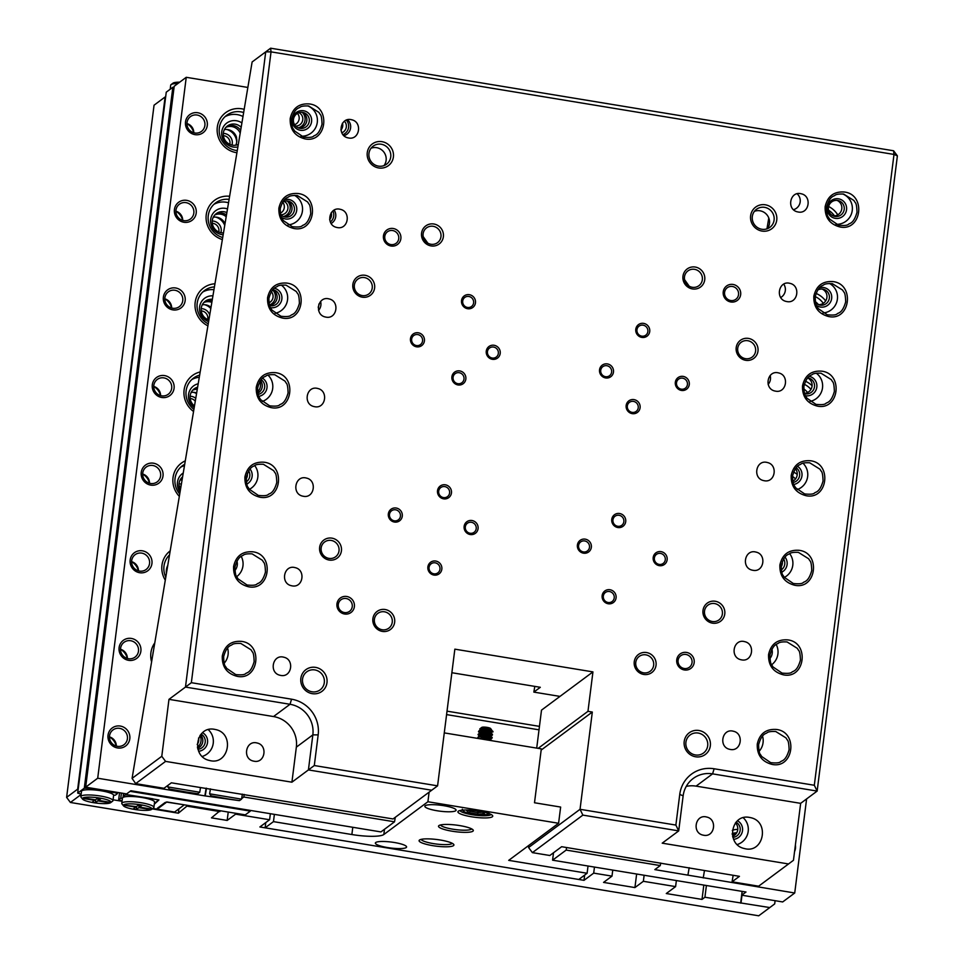 <?xml version="1.0" encoding="UTF-8"?>
<svg xmlns="http://www.w3.org/2000/svg" width="964" height="964" viewBox="0 0 964 964"><rect width="100%" height="100%" fill="white"/><g stroke="black" fill="none" stroke-linecap="round" stroke-linejoin="round"><path stroke-width="1.45" d="M81.084 794.529L70.408 802.47L758.716 915.8L769.778 907.57L704.925 897.243L706.407 885.506M704.925 897.243L702.009 899.412L703.816 885.085M702.009 899.412L666.281 893.532L675.607 886.603L643.362 881.301L644.133 875.252M187.799 805.41L178.376 813.194L178.918 808.832M178.376 813.194L152.252 808.892M539.454 726.374L447.019 711.155M612.767 870.082L611.995 876.131L603.56 882.409L634.927 887.579L643.362 881.301M611.995 876.131L593.704 873.119L584.003 880.337L259.882 826.967L269.595 819.749L235.614 814.158L235.722 813.291M220.033 810.712L211.478 817.858L227.167 820.436L235.614 814.158M219.925 811.58L187.691 806.266M122.042 801.277L113.065 799.795M594.463 867.07L593.704 873.119M154.047 105.209L66.612 797.373L77.674 789.142L165.109 96.978L154.047 105.209L165.109 96.978M769.778 907.57L774.695 903.907L775.104 900.689M741.027 902.846L741.991 895.243M740.641 903.123L742.123 891.387M676.366 880.566L675.607 886.603M77.674 789.142L78.12 789.745M446.585 714.601L539.009 729.832M270.354 813.712L269.595 819.749M584.654 875.095L584.003 880.337M636.638 874.023L634.927 887.579M228.227 812.062L227.167 820.436M66.612 797.373L70.408 802.47M99.774 798.072A14.388 2.735 -172.8 0 0 82.591 799.132A14.388 2.735 -172.8 0 0 96.328 803.084A14.388 2.735 -172.8 0 0 110.619 802.675A14.388 2.735 -172.8 0 0 99.774 798.072M94.749 800.373L83.386 798.505L84.085 797.987L95.448 799.855L97.991 797.975L101.124 798.493L98.593 800.373L109.956 802.241L109.257 802.771L97.894 800.891L95.352 802.771L92.219 802.265L94.834 799.759M81.133 794.191L77.698 793.095L166.254 92.17L172.845 87.266L174.086 87.266M110.619 802.675L112.583 801.205A16.195 3.073 -172.8 0 0 112.957 800.65L113.619 795.396A16.195 3.073 -172.8 0 0 113.619 795.216A16.195 3.073 -172.8 0 0 101.051 790.769A16.195 3.073 -172.8 0 0 81.494 791.336L80.831 796.589A16.195 3.073 -172.8 0 0 81.06 797.216L82.591 799.132M113.619 795.216L115.294 795.216L117.415 793.637L115.379 792.769L87.495 788.191L84.302 788.191L77.698 793.095M117.56 792.432L117.415 793.637M115.463 792.083L115.379 792.769M87.579 787.492L87.495 788.191M172.845 87.266L84.302 788.191M116.222 746.052A13.496 12.99 53.4 0 0 109.474 736.966M127.296 658.436A13.496 12.99 53.4 0 0 120.548 649.35M138.37 570.821A13.496 12.99 53.4 0 0 131.61 561.735M149.432 483.205A13.496 12.99 53.4 0 0 142.684 474.119M160.506 395.589A13.496 12.99 53.4 0 0 153.746 386.504M171.568 307.974A13.496 12.99 53.4 0 0 164.82 298.888M182.642 220.358A13.496 12.99 53.4 0 0 175.882 211.273M193.704 132.743A13.496 12.99 53.4 0 0 186.956 123.657M112.957 800.65A16.195 3.073 -172.8 0 0 100.389 796.023A16.195 3.073 -172.8 0 0 80.831 796.589M177.882 83.519A16.195 3.073 -172.8 0 0 171.086 84.603A16.195 3.073 -172.8 0 0 170.7 85.157L170.194 89.242M179.69 82.181A14.388 2.735 -172.8 0 0 173.05 83.133L171.086 84.603M98.87 798.12L98.593 800.373M109.342 802.144L109.257 802.771M98.256 798.023L97.894 800.891M95.749 799.638L95.352 802.771M241.651 798.59L243.796 796.999L394.529 821.81L380.937 831.92L130.887 790.745L126.609 793.914L85.663 787.178L97.701 778.225L204.862 795.878L238.964 800.59M566.591 847.525L566.169 850.079L660.268 865.576L654.833 869.612L794.722 893.001L782.684 901.943L741.726 895.195L746.003 892.025L552.577 860.177L553.517 852.754M85.663 787.178L174.207 86.254L186.245 77.301L247.844 87.447M660.268 865.576L660.689 863.021M766.946 228.866L768.778 217.997M243.796 796.999L244.229 794.444M395.288 817.303L394.529 821.81M687.934 875.059L689.176 867.708M704.467 870.576L703.238 877.927M795.059 469.167A22.485 21.654 -126.6 0 1 796.119 469.709M805.41 381.214A22.485 21.654 -126.6 0 1 812.098 385.733M815.99 293.393A22.485 21.654 -126.6 0 1 825.666 300.949M828.618 206.489A22.485 21.654 -126.6 0 1 837.776 214.864M795.372 845.054A11.243 10.833 -126.6 0 1 794.553 851.574M806.603 798.927L794.722 893.001M742.208 891.399L741.726 895.195M186.245 77.301L97.701 778.225M151.601 661.87A22.485 21.654 -126.6 0 1 154.77 642.928M165.29 580.159A22.485 21.654 -126.6 0 1 170.206 550.854M179.328 496.352A22.485 21.654 -126.6 0 1 185.281 460.852M193.559 411.483A22.485 21.654 -126.6 0 1 184.232 389.107A22.485 21.654 -126.6 0 1 200.175 371.947M207.911 325.844A22.485 21.654 -126.6 0 1 195.294 301.491A22.485 21.654 -126.6 0 1 214.948 283.79M222.359 239.566A22.485 21.654 -126.6 0 1 206.368 213.875A22.485 21.654 -126.6 0 1 229.613 196.27M236.915 152.722A22.485 21.654 -126.6 0 1 217.43 126.26A22.485 21.654 -126.6 0 1 244.181 109.33M129.803 738.798A11.243 10.833 -126.6 0 1 112.27 745.594A11.243 10.833 -126.6 0 1 114.668 726.627A11.243 10.833 -126.6 0 1 129.803 738.798M140.877 651.182A11.243 10.833 -126.6 0 1 123.344 657.978A11.243 10.833 -126.6 0 1 125.73 639.011A11.243 10.833 -126.6 0 1 140.877 651.182M151.938 563.566A11.243 10.833 -126.6 0 1 134.406 570.363A11.243 10.833 -126.6 0 1 136.804 551.396A11.243 10.833 -126.6 0 1 151.938 563.566M163.012 475.951A11.243 10.833 -126.6 0 1 145.48 482.747A11.243 10.833 -126.6 0 1 147.878 463.78A11.243 10.833 -126.6 0 1 163.012 475.951M174.074 388.335A11.243 10.833 -126.6 0 1 156.542 395.132A11.243 10.833 -126.6 0 1 158.94 376.165A11.243 10.833 -126.6 0 1 174.074 388.335M185.148 300.72A11.243 10.833 -126.6 0 1 167.615 307.516A11.243 10.833 -126.6 0 1 170.013 288.549A11.243 10.833 -126.6 0 1 185.148 300.72M196.21 213.104A11.243 10.833 -126.6 0 1 178.677 219.9A11.243 10.833 -126.6 0 1 181.075 200.934A11.243 10.833 -126.6 0 1 196.21 213.104M207.284 125.489A11.243 10.833 -126.6 0 1 189.751 132.285A11.243 10.833 -126.6 0 1 192.149 113.318A11.243 10.833 -126.6 0 1 207.284 125.489M189.185 793.288L189.281 792.529L189.185 793.288M566.169 850.079L552.577 860.177M206.151 788.178L204.862 795.878M204.886 125.489A9.218 8.881 53.4 0 0 190.45 116.62A9.218 8.881 53.4 0 0 188.836 129.321A9.218 8.881 53.4 0 0 204.886 125.489M186.956 123.561A9.218 8.881 -126.6 0 1 193.8 132.767M193.824 213.104A9.218 8.881 53.4 0 0 179.388 204.235A9.218 8.881 53.4 0 0 177.762 216.936A9.218 8.881 53.4 0 0 193.824 213.104M175.882 211.188A9.218 8.881 -126.6 0 1 182.726 220.382M182.75 300.72A9.218 8.881 53.4 0 0 168.314 291.851A9.218 8.881 53.4 0 0 166.688 304.552A9.218 8.881 53.4 0 0 182.75 300.72M164.82 298.804A9.218 8.881 -126.6 0 1 171.664 307.998M171.676 388.335A9.218 8.881 53.4 0 0 157.252 379.467A9.218 8.881 53.4 0 0 155.626 392.167A9.218 8.881 53.4 0 0 171.676 388.335M153.746 386.419A9.218 8.881 -126.6 0 1 160.59 395.614M160.614 475.951A9.218 8.881 53.4 0 0 146.179 467.082A9.218 8.881 53.4 0 0 144.552 479.783A9.218 8.881 53.4 0 0 160.614 475.951M142.684 474.035A9.218 8.881 -126.6 0 1 149.516 483.229M149.541 563.566A9.218 8.881 53.4 0 0 135.117 554.698A9.218 8.881 53.4 0 0 133.49 567.398A9.218 8.881 53.4 0 0 149.541 563.566M131.61 561.651A9.218 8.881 -126.6 0 1 138.455 570.845M138.479 651.182A9.218 8.881 53.4 0 0 124.043 642.313A9.218 8.881 53.4 0 0 122.416 655.014A9.218 8.881 53.4 0 0 138.479 651.182M120.548 649.266A9.218 8.881 -126.6 0 1 127.381 658.46M127.405 738.798A9.218 8.881 53.4 0 0 112.981 729.929A9.218 8.881 53.4 0 0 111.354 742.629A9.218 8.881 53.4 0 0 127.405 738.798M109.474 736.882A9.218 8.881 -126.6 0 1 116.319 746.076M834.487 215.9A19.786 19.063 53.4 0 0 828.546 210.212M818.46 304.612A19.786 19.063 53.4 0 0 815.303 301.624M823.292 303.335A19.786 19.063 53.4 0 0 815.219 296.599M807.615 392.505A19.786 19.063 53.4 0 0 803.759 388.89M810.977 389.372A19.786 19.063 53.4 0 0 804.265 384.274M795.517 478.951A19.786 19.063 53.4 0 0 792.516 476.373M797.24 474.421A19.786 19.063 53.4 0 0 793.541 472.059M782.166 564.518A19.786 19.063 53.4 0 0 781.491 564.024M736.677 832.86A10.797 10.399 53.4 0 0 732.182 833.667M732.254 834.475A10.797 10.399 -126.6 0 1 735.556 834.342M732.303 830.378A13.496 12.99 -126.6 0 1 737.773 829.45M241.169 127.296A10.797 10.399 53.4 0 0 224.817 139.876A10.797 10.399 53.4 0 0 238.301 144.443M226.456 126.754A10.797 10.399 -126.6 0 1 240.651 130.441M237.879 146.95A13.496 12.99 -126.6 0 1 221.828 131.225A13.496 12.99 -126.6 0 1 241.904 122.934M242.976 116.499A19.786 19.063 53.4 0 0 224.937 116.765M243.651 112.523A19.786 19.063 53.4 0 0 226.697 115.27A19.786 19.063 53.4 0 0 220.021 136.189A19.786 19.063 53.4 0 0 237.265 150.589M226.877 212.622A10.797 10.399 53.4 0 0 212.887 225.697A10.797 10.399 53.4 0 0 223.479 232.914M215.394 214.37A10.797 10.399 -126.6 0 1 226.492 214.9M223.166 234.794A13.496 12.99 -126.6 0 1 210.755 218.84A13.496 12.99 -126.6 0 1 227.504 208.899M228.528 202.777A19.786 19.063 53.4 0 0 213.875 204.38M229.095 199.379A19.786 19.063 53.4 0 0 215.635 202.886A19.786 19.063 53.4 0 0 208.513 222.057A19.786 19.063 53.4 0 0 222.708 237.53M212.357 299.286A10.797 10.399 53.4 0 0 208.875 320.048M204.32 301.985A10.797 10.399 -126.6 0 1 212.068 300.985M208.61 321.639A13.496 12.99 -126.6 0 1 212.936 295.828M213.96 289.706A19.786 19.063 53.4 0 0 202.802 291.996M214.43 286.898A19.786 19.063 53.4 0 0 204.561 290.501A19.786 19.063 53.4 0 0 208.248 323.808M197.632 387.179A10.797 10.399 53.4 0 0 194.487 405.94M193.246 389.601A10.797 10.399 -126.6 0 1 197.439 388.299M194.222 407.495A13.496 12.99 -126.6 0 1 198.198 383.768M199.283 377.286A19.786 19.063 53.4 0 0 191.74 379.611M199.644 375.129A19.786 19.063 53.4 0 0 193.487 378.117A19.786 19.063 53.4 0 0 193.909 409.363M182.606 476.831A10.797 10.399 53.4 0 0 180.388 490.074M180.051 492.038A13.496 12.99 -126.6 0 1 183.244 473.011M184.486 465.6A19.786 19.063 53.4 0 0 180.666 467.227M184.702 464.287A19.786 19.063 53.4 0 0 182.425 465.733A19.786 19.063 53.4 0 0 179.726 493.99M166.435 573.375A13.496 12.99 -126.6 0 1 167.748 565.47M169.519 554.915A19.786 19.063 53.4 0 0 165.796 577.159M153.348 651.423A19.786 19.063 53.4 0 0 152.842 654.436M205.248 795.589L206.489 788.227M342.341 123.404A7.194 7.061 -76.2 0 1 340.894 129.791M250.423 810.423L250.339 811.122L130.104 791.324L125.838 794.493L152.866 798.77M125.838 794.493L125.923 793.806M235.782 145.178A10.797 10.399 53.4 0 0 236.385 137.623L236.578 137.478A10.797 10.399 53.4 0 0 224.359 129.598M225.022 223.72A10.797 10.399 53.4 0 0 213.285 217.213M211.008 307.335A10.797 10.399 53.4 0 0 202.211 304.829M196.656 392.999A10.797 10.399 53.4 0 0 191.149 392.444M182.088 479.915A10.797 10.399 53.4 0 0 180.075 480.06M152.842 798.939L158.94 799.951L154.312 804.181M152.842 808.459L157.168 809.17L158.253 807.579M158.144 808.459L157.277 808.314L165.037 802.542L166.88 801.964L245.29 814.869L250.339 811.122L249.965 810.35M182.497 477.457A10.797 10.399 53.4 0 0 181.581 477.831M197.271 389.275A10.797 10.399 53.4 0 0 192.655 390.215M211.839 302.359A10.797 10.399 53.4 0 0 203.717 302.6M226.191 216.719A10.797 10.399 53.4 0 0 214.791 214.984M240.193 133.14A10.797 10.399 53.4 0 0 225.865 127.369M121.428 793.071L120.765 798.264L122.416 798.264A16.195 3.073 7.2 0 1 122.44 798.084A16.195 3.073 7.2 0 1 124.211 796.951L123.139 796.505L123.525 793.408M124.211 796.951A16.195 3.073 7.2 0 1 141.997 797.505A16.195 3.073 7.2 0 1 154.565 802.132L153.903 807.398A16.195 3.073 7.2 0 1 153.529 807.94L151.565 809.411A14.388 2.735 7.2 0 1 137.274 809.832A14.388 2.735 7.2 0 1 123.549 805.868A14.388 2.735 7.2 0 1 140.732 804.807A14.388 2.735 7.2 0 1 151.565 809.411M120.765 798.264L118.656 799.831L122.079 800.927M154.421 803.313L158.361 800.385L156.325 799.518L128.453 794.926L125.248 794.926L123.139 796.505M118.656 799.831L119.548 792.757M125.248 794.926L125.404 793.721M229.842 144.371A7.049 6.784 53.4 0 0 223.359 135.635M236.71 142.082A13.496 12.99 53.4 0 0 226.745 129.465M231.987 145.07A8.989 8.664 53.4 0 0 223.299 133.394M218.78 231.987A7.049 6.784 53.4 0 0 212.285 223.25M224.733 225.419A13.496 12.99 53.4 0 0 215.671 217.081M220.913 232.686A8.989 8.664 53.4 0 0 212.237 221.009M207.706 319.602A7.049 6.784 53.4 0 0 201.223 310.878M210.815 308.504A13.496 12.99 53.4 0 0 204.609 304.696M209.73 314.939A8.989 8.664 53.4 0 0 201.163 308.625M195.27 401.241A7.049 6.784 53.4 0 0 190.149 398.493M196.548 393.601A13.496 12.99 53.4 0 0 193.535 392.312M195.764 398.325A8.989 8.664 53.4 0 0 190.101 396.24M180.979 486.507A7.049 6.784 53.4 0 0 179.075 486.109M181.377 484.193A8.989 8.664 53.4 0 0 179.027 483.856M123.549 805.868L122.006 803.964A16.195 3.073 7.2 0 1 121.777 803.337A16.195 3.073 7.2 0 1 141.334 802.771A16.195 3.073 7.2 0 1 153.903 807.398M150.215 809.507L150.914 808.989L139.539 807.121L142.07 805.229L138.936 804.711L136.406 806.603L124.332 805.241L135.707 807.121L133.165 809.001L136.31 809.519L138.84 807.639L150.215 809.507L150.288 808.88M139.828 804.868L139.539 807.121M135.779 806.494L135.707 807.121M136.707 806.374L136.31 809.519M139.202 804.759L138.84 807.639M174.592 812.049L184.305 804.832L166.688 802.108L157.168 809.17L174.592 812.049M340.931 130.032A7.049 6.917 103.8 0 0 342.473 123.199M341.798 132.791A7.049 6.917 103.8 0 0 344.401 121.211M342.979 134.647A8.989 8.833 103.8 0 0 346.329 120.139M329.628 219.684A7.049 6.917 103.8 0 0 331.206 212.719M330.339 222.057A8.989 8.833 103.8 0 0 332.893 210.935M318.192 307.215A8.989 8.833 103.8 0 0 318.927 303.997M241.554 799.156L239.482 800.626L227.962 798.903L211.104 795.866L209.622 793.806L241.554 799.156L242.398 794.143M733.158 875.3L732.062 881.819L758.632 886.193L788.54 863.961L662.208 843.163L678.704 830.896L582.871 815.11L532.393 852.634L528.585 847.537L580.039 809.302L592.318 712.047L587.968 711.324L592.944 671.896L454.851 649.158L437.584 785.841L314.3 765.537L318.168 734.881A31.487 30.318 -126.6 0 0 291.55 699.189L191.354 682.693L271.041 51.863L270.631 48.2L893.592 150.77L894.002 154.433L271.041 51.863L265.715 51.863L252.122 61.973L132.08 778.37L161.783 756.294L168.977 699.346L185.474 687.079L265.715 51.863L270.631 48.2L252.122 61.973M582.871 815.11L580.039 809.302L675.872 825.076L679.753 794.408A31.487 30.318 -126.6 0 1 714.119 768.766L814.315 785.262L894.002 154.433L897.388 155.867L817.147 791.083L712.589 773.863A26.98 25.992 53.4 0 0 693.176 778.502A26.98 25.992 53.4 0 0 683.139 795.854L678.704 830.896L675.872 825.076M585.256 539.153A7.194 6.929 -126.6 0 1 589.968 550.661A7.194 6.929 -126.6 0 1 577.894 548.673A7.194 6.929 -126.6 0 1 585.256 539.153M471.986 520.512A7.194 6.929 -126.6 0 1 476.698 532.02A7.194 6.929 -126.6 0 1 464.624 530.031A7.194 6.929 -126.6 0 1 471.986 520.512M619.623 513.511A7.194 6.929 -126.6 0 1 624.335 525.019A7.194 6.929 -126.6 0 1 612.261 523.03A7.194 6.929 -126.6 0 1 619.623 513.511M445.368 484.82A7.194 6.929 -126.6 0 1 450.08 496.327A7.194 6.929 -126.6 0 1 438.005 494.339A7.194 6.929 -126.6 0 1 445.368 484.82M634.011 399.614A7.194 6.929 -126.6 0 1 638.722 411.122A7.194 6.929 -126.6 0 1 626.648 409.134A7.194 6.929 -126.6 0 1 634.011 399.614M459.756 370.923A7.194 6.929 -126.6 0 1 464.467 382.431A7.194 6.929 -126.6 0 1 452.393 380.443A7.194 6.929 -126.6 0 1 459.756 370.923M607.392 363.922A7.194 6.929 -126.6 0 1 612.104 375.43A7.194 6.929 -126.6 0 1 600.03 373.442A7.194 6.929 -126.6 0 1 607.392 363.922M494.122 345.281A7.194 6.929 -126.6 0 1 498.834 356.788A7.194 6.929 -126.6 0 1 486.76 354.8A7.194 6.929 -126.6 0 1 494.122 345.281M609.995 589.739A7.194 6.929 -126.6 0 1 614.707 601.247A7.194 6.929 -126.6 0 1 602.633 599.259A7.194 6.929 -126.6 0 1 609.995 589.739M435.74 561.048A7.194 6.929 -126.6 0 1 440.452 572.556A7.194 6.929 -126.6 0 1 428.377 570.567A7.194 6.929 -126.6 0 1 435.74 561.048M661.051 551.637A7.194 6.929 -126.6 0 1 665.763 563.145A7.194 6.929 -126.6 0 1 653.688 561.156A7.194 6.929 -126.6 0 1 661.051 551.637M396.192 508.028A7.194 6.929 -126.6 0 1 400.904 519.536A7.194 6.929 -126.6 0 1 388.829 517.548A7.194 6.929 -126.6 0 1 396.192 508.028M683.199 376.406A7.194 6.929 -126.6 0 1 687.898 387.914A7.194 6.929 -126.6 0 1 675.824 385.925A7.194 6.929 -126.6 0 1 683.199 376.406M418.328 332.797A7.194 6.929 -126.6 0 1 423.039 344.305A7.194 6.929 -126.6 0 1 410.965 342.316A7.194 6.929 -126.6 0 1 418.328 332.797M643.639 323.386A7.194 6.929 -126.6 0 1 648.35 334.894A7.194 6.929 -126.6 0 1 636.276 332.905A7.194 6.929 -126.6 0 1 643.639 323.386M469.384 294.695A7.194 6.929 -126.6 0 1 474.095 306.203A7.194 6.929 -126.6 0 1 462.021 304.214A7.194 6.929 -126.6 0 1 469.384 294.695M686.573 652.435A8.989 8.664 -126.6 0 1 692.453 666.823A8.989 8.664 -126.6 0 1 677.367 664.329A8.989 8.664 -126.6 0 1 686.573 652.435M346.775 596.487A8.989 8.664 -126.6 0 1 352.655 610.875A8.989 8.664 -126.6 0 1 337.569 608.38A8.989 8.664 -126.6 0 1 346.775 596.487M733.05 284.452A8.989 8.664 -126.6 0 1 738.942 298.828A8.989 8.664 -126.6 0 1 723.844 296.346A8.989 8.664 -126.6 0 1 733.05 284.452M393.264 228.504A8.989 8.664 -126.6 0 1 399.144 242.88A8.989 8.664 -126.6 0 1 384.058 240.398A8.989 8.664 -126.6 0 1 393.264 228.504M698.936 730.495A13.496 12.99 -126.6 0 1 707.769 752.065A13.496 12.99 -126.6 0 1 685.127 748.341A13.496 12.99 -126.6 0 1 698.936 730.495M315.577 667.377A13.496 12.99 -126.6 0 1 324.41 688.947A13.496 12.99 -126.6 0 1 301.768 685.223A13.496 12.99 -126.6 0 1 315.577 667.377M765.356 204.802A13.496 12.99 -126.6 0 1 774.176 226.371A13.496 12.99 -126.6 0 1 751.546 222.648A13.496 12.99 -126.6 0 1 765.356 204.802M381.997 141.672A13.496 12.99 -126.6 0 1 390.818 163.253A13.496 12.99 -126.6 0 1 368.188 159.53A13.496 12.99 -126.6 0 1 381.997 141.672M646.531 652.544A11.243 10.833 -126.6 0 1 653.881 670.534A11.243 10.833 -126.6 0 1 635.023 667.425A11.243 10.833 -126.6 0 1 646.531 652.544M385.142 609.513A11.243 10.833 -126.6 0 1 392.505 627.492A11.243 10.833 -126.6 0 1 373.646 624.383A11.243 10.833 -126.6 0 1 385.142 609.513M715.264 601.259A11.243 10.833 -126.6 0 1 722.626 619.237A11.243 10.833 -126.6 0 1 703.756 616.129A11.243 10.833 -126.6 0 1 715.264 601.259M331.905 538.141A11.243 10.833 -126.6 0 1 339.268 556.12A11.243 10.833 -126.6 0 1 320.397 553.011A11.243 10.833 -126.6 0 1 331.905 538.141M748.474 338.412A11.243 10.833 -126.6 0 1 755.824 356.391A11.243 10.833 -126.6 0 1 736.966 353.282A11.243 10.833 -126.6 0 1 748.474 338.412M365.115 275.294A11.243 10.833 -126.6 0 1 372.466 293.273A11.243 10.833 -126.6 0 1 353.607 290.164A11.243 10.833 -126.6 0 1 365.115 275.294M695.237 267.04A11.243 10.833 -126.6 0 1 702.587 285.019A11.243 10.833 -126.6 0 1 683.729 281.91A11.243 10.833 -126.6 0 1 695.237 267.04M433.848 223.997A11.243 10.833 -126.6 0 1 441.211 241.988A11.243 10.833 -126.6 0 1 422.34 238.879A11.243 10.833 -126.6 0 1 433.848 223.997M730.338 749.45L729.664 749.317C718.252 746.967 722.108 728.013 733.339 731.23C744.341 733.447 741.328 751.739 730.338 749.45M280.765 675.427L280.09 675.282C268.679 672.944 272.523 653.978 283.765 657.207C294.755 659.424 291.755 677.704 280.765 675.427M741.653 659.882L740.979 659.738C729.567 657.388 733.423 638.433 744.654 641.65C755.656 643.88 752.643 662.16 741.653 659.882M292.08 585.859L291.405 585.714C279.994 583.365 283.85 564.41 295.08 567.627C306.07 569.857 303.07 588.136 292.08 585.859M752.98 570.302L752.294 570.17C740.882 567.82 744.738 548.865 755.969 552.083C766.97 554.3 763.958 572.592 752.98 570.302M303.395 496.279L302.72 496.147C291.309 493.797 295.165 474.842 306.395 478.06C317.385 480.277 314.385 498.569 303.395 496.279M764.295 480.735L763.609 480.59C752.197 478.24 756.053 459.286 767.284 462.503C778.285 464.732 775.273 483.012 764.295 480.735M314.71 406.712L314.035 406.567C302.624 404.217 306.48 385.263 317.71 388.48C328.712 390.709 325.699 408.989 314.71 406.712M775.61 391.155L774.923 391.023C763.512 388.673 767.368 369.718 778.599 372.935C789.6 375.153 786.588 393.445 775.61 391.155M326.025 317.132L325.35 316.999C313.939 314.65 317.795 295.695 329.025 298.912C340.027 301.13 337.014 319.421 326.025 317.132M786.925 301.587L786.238 301.443C774.827 299.105 778.683 280.138 789.926 283.356C800.915 285.585 797.903 303.865 786.925 301.587M337.34 227.564L336.665 227.42C325.254 225.07 329.11 206.115 340.34 209.333C351.342 211.562 348.329 229.842 337.34 227.564M798.24 212.008L797.565 211.875C786.142 209.525 789.998 190.571 801.241 193.788C812.23 196.005 809.218 214.297 798.24 212.008M348.655 137.985L347.98 137.852C336.569 135.502 340.425 116.548 351.655 119.765C362.657 121.982 359.644 140.274 348.655 137.985M776.454 729.459C798.505 731.941 793.818 769.127 772.031 764.392C761.813 761.693 756.885 754.933 757.258 744.124C759.608 733.652 766.006 728.76 776.454 729.459M241.482 641.373C263.546 643.856 258.858 681.042 237.072 676.306C226.853 673.607 221.925 666.847 222.286 656.05C224.648 645.567 231.047 640.674 241.482 641.373M787.769 639.891C809.82 642.373 805.133 679.548 783.346 674.824C773.128 672.113 768.2 665.365 768.573 654.556C770.923 644.072 777.321 639.192 787.769 639.891M252.797 551.806C274.861 554.288 270.173 591.474 248.387 586.739C238.168 584.027 233.24 577.279 233.601 566.471C235.963 555.999 242.362 551.107 252.797 551.806M799.084 550.311C821.147 552.794 816.448 589.98 794.673 585.244C784.443 582.545 779.514 575.785 779.888 564.988C782.25 554.505 788.648 549.613 799.084 550.311M264.124 462.226C286.175 464.72 281.488 501.895 259.702 497.159C249.483 494.46 244.555 487.7 244.916 476.903C247.278 466.419 253.677 461.527 264.124 462.226M810.399 460.744C832.462 463.226 827.763 500.412 805.988 495.677C795.758 492.966 790.829 486.218 791.203 475.409C793.565 464.937 799.963 460.045 810.399 460.744M275.439 372.658C297.49 375.141 292.803 412.327 271.017 407.591C260.798 404.88 255.87 398.132 256.243 387.323C258.593 376.852 264.992 371.959 275.439 372.658M821.714 371.164C843.777 373.646 839.078 410.833 817.303 406.097C807.073 403.398 802.156 396.638 802.518 385.841C804.88 375.358 811.278 370.465 821.714 371.164M286.754 283.079C308.805 285.573 304.118 322.747 282.332 318.024C272.113 315.312 267.185 308.552 267.558 297.755C269.908 287.272 276.307 282.392 286.754 283.079M833.029 281.596C855.092 284.079 850.393 321.265 828.618 316.529C818.4 313.818 813.471 307.07 813.833 296.261C816.195 285.79 822.593 280.898 833.029 281.596M298.069 193.511C320.12 195.993 315.433 233.18 293.659 228.444C283.428 225.745 278.5 218.985 278.873 208.176C281.223 197.704 287.634 192.812 298.069 193.511M844.344 192.017C866.407 194.499 861.708 231.685 839.933 226.95C829.715 224.251 824.786 217.49 825.148 206.694C827.51 196.21 833.908 191.318 844.344 192.017M309.384 103.943C331.447 106.426 326.748 143.6 304.973 138.876C294.743 136.165 289.815 129.405 290.188 118.608C292.55 108.125 298.948 103.244 309.384 103.943M532.393 852.634L549.817 855.502L561.651 846.705L739.436 876.336L732.062 881.819M314.3 765.537L291.911 782.19L165.579 761.391L135.671 783.624L163.988 788.287L171.375 782.804L393.059 818.954L431.703 790.227L308.42 769.923L312.842 734.881A26.98 25.992 53.4 0 0 290.031 704.286L185.474 687.079L191.354 682.693M534.803 686.38L533.839 692.104L559.976 696.406L592.944 671.896M768.139 384.383A9.218 9.05 103.8 0 0 770.14 375.478M318.566 310.36A9.218 9.05 103.8 0 0 320.566 301.455M780.72 297.527A9.218 9.05 103.8 0 0 783.732 284.139M331.146 223.503A9.218 9.05 103.8 0 0 334.147 210.116M793.517 209.694A9.218 9.05 103.8 0 0 797.095 193.776M343.943 135.671A9.218 9.05 103.8 0 0 347.522 119.753M737.207 844.548A15.737 15.448 103.8 0 0 743.22 817.737M749.51 817.424L750.667 817.665C770.152 821.665 763.572 854.032 744.389 848.537C725.615 844.741 730.748 813.52 749.51 817.424M703.672 835.246L702.997 835.113C691.586 832.763 695.442 813.809 706.672 817.026C717.662 819.243 714.661 837.535 703.672 835.246M135.671 783.624L132.08 778.37M788.54 863.961L793.456 860.298L800.65 803.349L817.147 791.083L814.315 785.262M308.697 106.004C304.263 105.763 301.37 106.16 300.021 107.197C299.214 108.317 294.839 107.353 291.538 119.187C291.706 125.007 292.321 128.272 293.381 128.995L294.659 131.02L303.612 137.117C309.058 137.707 312.372 137.406 313.553 136.189C314.36 135.068 318.735 136.032 322.036 124.199C321.868 118.379 321.253 115.114 320.193 114.391L318.915 112.366L308.697 106.004M301.033 136.201A15.737 15.448 103.8 0 0 307.733 105.871M302.045 112.294A8.098 7.941 -76.2 0 1 298.238 127.826M302.696 112.378A8.098 7.941 103.8 0 0 293.574 118.765A8.098 7.941 103.8 0 0 299.418 128.224A8.098 7.941 103.8 0 0 309.07 122.259A8.098 7.941 103.8 0 0 302.696 112.378M303.564 110.74A9.893 9.712 -76.2 0 1 309.42 126.742A9.893 9.712 -76.2 0 1 292.815 124.019A9.893 9.712 -76.2 0 1 303.564 110.74M843.657 194.077C839.222 193.848 836.33 194.246 834.981 195.282C834.173 196.403 829.799 195.439 826.497 207.26C826.666 213.08 827.281 216.358 828.353 217.081L829.618 219.093L838.572 225.202C844.018 225.793 847.332 225.48 848.525 224.275C849.32 223.154 853.694 224.118 856.996 212.285C856.827 206.465 856.213 203.199 855.152 202.476L853.875 200.452L843.657 194.077M836.005 224.287A15.737 15.448 103.8 0 0 842.705 193.957M837.017 200.379A8.098 7.941 -76.2 0 1 833.197 215.912M837.656 200.464A8.098 7.941 103.8 0 0 828.534 206.85A8.098 7.941 103.8 0 0 834.39 216.298A8.098 7.941 103.8 0 0 844.03 210.333A8.098 7.941 103.8 0 0 837.656 200.464M838.535 198.825A9.893 9.712 -76.2 0 1 844.38 214.827A9.893 9.712 -76.2 0 1 827.775 212.092A9.893 9.712 -76.2 0 1 838.535 198.825M297.382 195.572C292.948 195.343 290.056 195.74 288.694 196.777C287.899 197.897 283.524 196.933 280.223 208.754C280.391 214.574 281.006 217.852 282.066 218.563L283.344 220.587L292.297 226.697C297.743 227.287 301.057 226.974 302.238 225.769C303.045 224.636 307.42 225.6 310.721 213.779C310.553 207.959 309.938 204.681 308.878 203.97L307.6 201.946L297.382 195.572M288.031 224.889A15.737 15.448 103.8 0 0 294.562 195.379M287.188 200.994A8.098 7.941 -76.2 0 1 283.368 216.526M280.536 214.466A8.098 7.941 103.8 0 0 294.213 210.959A8.098 7.941 103.8 0 0 282.681 201.994M284.585 199.668A9.893 9.712 -76.2 0 1 296.056 212.887A9.893 9.712 -76.2 0 1 281.476 217.334M832.342 283.657C827.907 283.416 825.015 283.814 823.666 284.85C822.858 285.971 818.484 285.007 815.183 296.84C815.351 302.66 815.966 305.925 817.026 306.648L818.303 308.673L827.257 314.77C832.703 315.361 836.017 315.059 837.198 313.842C838.005 312.722 842.379 313.686 845.681 301.865C845.512 296.044 844.898 292.767 843.837 292.044L842.56 290.031L832.342 283.657M823.003 312.975A15.737 15.448 103.8 0 0 829.522 283.464M822.147 289.079A8.098 7.941 -76.2 0 1 818.34 304.612M815.496 302.551A8.098 7.941 103.8 0 0 829.173 299.045A8.098 7.941 103.8 0 0 817.641 290.08M819.557 287.754A9.893 9.712 -76.2 0 1 831.016 300.973A9.893 9.712 -76.2 0 1 816.436 305.419M286.067 285.151C281.633 284.91 278.741 285.308 277.379 286.344C276.584 287.465 272.21 286.501 268.908 298.334C269.077 304.154 269.691 307.42 270.751 308.143L272.029 310.155L280.982 316.264C286.428 316.855 289.742 316.541 290.923 315.336C291.731 314.216 296.105 315.18 299.406 303.347C299.238 297.527 298.623 294.261 297.563 293.538L296.285 291.514L286.067 285.151M275.089 313.324A15.737 15.448 103.8 0 0 281.331 285.127M272.679 289.863A8.098 7.941 -76.2 0 1 269.546 305.239M269.667 305.612A8.098 7.941 103.8 0 0 269.703 305.624A8.098 7.941 103.8 0 0 279.343 299.659A8.098 7.941 103.8 0 0 272.788 289.754M274.366 288.248A9.893 9.712 -76.2 0 1 281.741 299.792A9.893 9.712 -76.2 0 1 270.498 307.649M821.027 373.225C816.592 372.996 813.7 373.393 812.351 374.43C811.543 375.55 807.169 374.586 803.868 386.407C804.036 392.228 804.651 395.505 805.711 396.228L806.989 398.24L815.942 404.35C821.388 404.94 824.702 404.627 825.883 403.422C826.69 402.301 831.064 403.265 834.366 391.432C834.197 385.612 833.583 382.347 832.522 381.624L831.245 379.599L821.027 373.225M810.049 401.41A15.737 15.448 103.8 0 0 816.291 373.213M807.651 377.948A8.098 7.941 -76.2 0 1 804.506 393.324M804.627 393.698A8.098 7.941 103.8 0 0 814.315 387.745A8.098 7.941 103.8 0 0 807.748 377.828M809.338 376.334A9.893 9.712 -76.2 0 1 816.701 387.865A9.893 9.712 -76.2 0 1 805.458 395.734M274.752 374.719C270.318 374.478 267.426 374.888 266.064 375.912C265.269 377.044 260.895 376.068 257.593 387.902C257.762 393.722 258.376 396.987 259.437 397.71L260.714 399.735L269.667 405.832C275.114 406.434 278.427 406.121 279.608 404.904C280.416 403.783 284.778 404.747 288.091 392.926C287.923 387.106 287.308 383.829 286.236 383.106L284.97 381.093L274.752 374.719M262.196 401.494A15.737 15.448 103.8 0 0 268.04 375.153M260.425 380.599A8.098 7.941 -76.2 0 1 257.798 393.119M258.111 394.421A8.098 7.941 103.8 0 0 261.16 379.683M262.582 378.225A9.893 9.712 -76.2 0 1 258.798 396.361M809.712 462.804C805.277 462.563 802.385 462.961 801.036 463.997C800.228 465.118 795.854 464.154 792.553 475.987C792.721 481.807 793.336 485.073 794.396 485.796L795.674 487.82L804.627 493.917C810.073 494.508 813.387 494.207 814.568 492.99C815.375 491.869 819.749 492.833 823.051 481C822.882 475.192 822.268 471.914 821.208 471.191L819.93 469.179L809.712 462.804M797.168 489.579A15.737 15.448 103.8 0 0 803 463.238M795.384 468.685A8.098 7.941 -76.2 0 1 792.757 481.205M793.071 482.506A8.098 7.941 103.8 0 0 796.119 467.757M797.541 466.311A9.893 9.712 -76.2 0 1 793.758 484.446M263.437 464.299C259.003 464.058 256.111 464.455 254.749 465.492C253.954 466.612 249.58 465.648 246.278 477.481C246.435 483.301 247.061 486.567 248.122 487.29L249.387 489.302L258.34 495.412C263.787 496.002 267.112 495.689 268.293 494.484C269.101 493.363 273.463 494.327 276.776 482.494C276.608 476.674 275.993 473.408 274.921 472.685L273.656 470.661L263.437 464.299M249.399 489.314A15.737 15.448 103.8 0 0 254.677 465.528M247.35 473.324A8.098 7.941 -76.2 0 1 246.169 478.891M246.326 481.843A8.098 7.941 103.8 0 0 248.652 470.83M250.038 469.022A9.893 9.712 -76.2 0 1 246.82 484.109M798.397 552.372C793.962 552.143 791.07 552.541 789.709 553.577C788.914 554.698 784.539 553.734 781.238 565.555C781.406 571.375 782.021 574.652 783.081 575.375L784.359 577.388L793.312 583.497C798.758 584.088 802.072 583.774 803.253 582.569C804.06 581.437 808.435 582.413 811.736 570.58C811.567 564.759 810.953 561.494 809.893 560.771L808.615 558.746L798.397 552.372M784.359 577.4A15.737 15.448 103.8 0 0 789.636 553.613M782.31 561.397A8.098 7.941 -76.2 0 1 781.129 566.977M781.298 569.929A8.098 7.941 103.8 0 0 783.624 558.915M785.009 557.108A9.893 9.712 -76.2 0 1 781.792 572.194M252.122 553.866C247.688 553.625 244.796 554.035 243.434 555.059C242.639 556.18 238.265 555.216 234.963 567.049C235.12 572.869 235.734 576.135 236.807 576.858L238.072 578.882L247.025 584.979C252.472 585.582 255.797 585.269 256.978 584.051C257.786 582.931 262.148 583.895 265.449 572.074C265.293 566.254 264.678 562.976 263.606 562.253L262.341 560.241L252.122 553.866M236.698 576.653A15.737 15.448 103.8 0 0 241.205 556.373M236.927 561.072A9.893 9.712 -76.2 0 1 234.903 570.483M787.082 641.952C782.648 641.711 779.756 642.108 778.394 643.145C777.599 644.265 773.224 643.301 769.923 655.134C770.091 660.955 770.706 664.22 771.766 664.943L773.044 666.968L781.997 673.065C787.443 673.655 790.757 673.354 791.938 672.137C792.745 671.016 797.12 671.98 800.421 660.147C800.253 654.327 799.638 651.062 798.578 650.339L797.3 648.326L787.082 641.952M771.658 664.738A15.737 15.448 103.8 0 0 776.165 644.458M771.887 649.158A9.893 9.712 -76.2 0 1 769.862 658.569M240.807 643.434C236.373 643.205 233.481 643.603 232.119 644.639C231.324 645.76 226.95 644.796 223.648 656.617C223.805 662.437 224.419 665.714 225.492 666.437L226.757 668.45L235.71 674.559C241.157 675.149 244.482 674.836 245.663 673.631C246.459 672.511 250.833 673.475 254.135 661.641C253.978 655.821 253.363 652.556 252.291 651.833L251.026 649.808L240.807 643.434M224.178 663.208A15.737 15.448 103.8 0 0 227.552 648.013M775.767 731.519C771.333 731.29 768.441 731.688 767.079 732.724C766.284 733.845 761.909 732.881 758.608 744.702C758.776 750.522 759.391 753.8 760.451 754.511L761.729 756.535L770.682 762.644C776.128 763.235 779.442 762.922 780.623 761.717C781.43 760.584 785.805 761.548 789.106 749.727C788.938 743.907 788.323 740.629 787.251 739.918L785.985 737.894L775.767 731.519M759.138 751.293A15.737 15.448 103.8 0 0 762.524 736.086M214.538 729.338C195.788 725.446 190.655 756.656 209.429 760.451C228.613 765.946 235.192 733.58 215.707 729.579L214.538 729.338M202.247 756.463A15.737 15.448 103.8 0 0 208.26 729.652M200.464 734.857A8.098 7.941 -76.2 0 1 197.608 748.245M197.897 749.329A8.098 7.941 103.8 0 0 201.078 734.11M202.536 732.688A9.893 9.712 -76.2 0 1 198.608 751.257M735.424 822.931A8.098 7.941 -76.2 0 1 732.568 836.33M732.857 837.415A8.098 7.941 103.8 0 0 736.038 822.196M737.496 820.762A9.893 9.712 -76.2 0 1 733.58 839.343M254.098 761.223C265.076 763.512 268.088 745.22 257.099 743.003C245.856 739.786 242 758.74 253.424 761.09L254.098 761.223M686.235 786.395A26.98 25.992 -126.6 0 1 696.092 786.13L800.65 803.349M161.783 756.294L165.579 761.391M291.911 782.19L296.346 747.148A26.98 25.992 53.4 0 0 273.523 716.553L168.977 699.346M533.839 692.104L540.31 687.296L451.875 672.727M559.976 696.406L541.503 710.143L536.707 748.112M538.153 748.353L587.968 711.324M528.585 847.537L528.862 845.368M592.318 712.047L541.153 750.076M423.172 236.59L427.811 243.157M433.161 226.299A9.218 8.881 53.4 0 0 424.907 240.578A9.218 8.881 53.4 0 0 440.717 233.204A9.218 8.881 53.4 0 0 433.161 226.299M684.548 279.62L689.2 286.2M694.55 269.33A9.218 8.881 53.4 0 0 686.284 283.609A9.218 8.881 53.4 0 0 702.093 276.246A9.218 8.881 53.4 0 0 694.55 269.33M364.428 277.584A9.218 8.881 53.4 0 0 356.162 291.863A9.218 8.881 53.4 0 0 371.983 284.5A9.218 8.881 53.4 0 0 364.428 277.584M747.787 340.714A9.218 8.881 53.4 0 0 739.521 354.981A9.218 8.881 53.4 0 0 755.342 347.618A9.218 8.881 53.4 0 0 747.787 340.714M331.218 540.43A9.218 8.881 53.4 0 0 322.964 554.71A9.218 8.881 53.4 0 0 338.774 547.347A9.218 8.881 53.4 0 0 331.218 540.43M714.577 603.56A9.218 8.881 53.4 0 0 706.323 617.84A9.218 8.881 53.4 0 0 722.132 610.465A9.218 8.881 53.4 0 0 714.577 603.56M384.467 611.803A9.218 8.881 53.4 0 0 376.201 626.082A9.218 8.881 53.4 0 0 392.011 618.719A9.218 8.881 53.4 0 0 384.467 611.803M645.844 654.845A9.218 8.881 53.4 0 0 637.578 669.124A9.218 8.881 53.4 0 0 653.399 661.75A9.218 8.881 53.4 0 0 645.844 654.845M371.068 148.203A11.243 10.833 -126.6 0 1 383.997 165.603M381.226 144.226A11.243 10.833 53.4 0 0 371.152 161.639A11.243 10.833 53.4 0 0 390.444 152.649A11.243 10.833 53.4 0 0 381.226 144.226M754.426 211.321A11.243 10.833 -126.6 0 1 767.356 228.721M764.585 207.344A11.243 10.833 53.4 0 0 754.511 224.757A11.243 10.833 53.4 0 0 773.803 215.779A11.243 10.833 53.4 0 0 764.585 207.344M314.818 669.92A11.243 10.833 53.4 0 0 304.745 687.332A11.243 10.833 53.4 0 0 324.024 678.355A11.243 10.833 53.4 0 0 314.818 669.92M698.177 733.05A11.243 10.833 53.4 0 0 688.103 750.462A11.243 10.833 53.4 0 0 707.395 741.473A11.243 10.833 53.4 0 0 698.177 733.05M392.649 230.541A7.194 6.929 53.4 0 0 386.203 241.687A7.194 6.929 53.4 0 0 398.542 235.927A7.194 6.929 53.4 0 0 392.649 230.541M732.447 286.489A7.194 6.929 53.4 0 0 726 297.635A7.194 6.929 53.4 0 0 738.34 291.875A7.194 6.929 53.4 0 0 732.447 286.489M346.16 598.524A7.194 6.929 53.4 0 0 339.714 609.67A7.194 6.929 53.4 0 0 352.053 603.922A7.194 6.929 53.4 0 0 346.16 598.524M685.958 654.472A7.194 6.929 53.4 0 0 679.512 665.618A7.194 6.929 53.4 0 0 691.851 659.87A7.194 6.929 53.4 0 0 685.958 654.472M468.853 296.478A5.627 5.41 53.4 0 0 463.817 305.19A5.627 5.41 53.4 0 0 473.457 300.696A5.627 5.41 53.4 0 0 468.853 296.478M643.109 325.169A5.627 5.41 53.4 0 0 638.072 333.881A5.627 5.41 53.4 0 0 647.712 329.387A5.627 5.41 53.4 0 0 643.109 325.169M417.798 334.58A5.627 5.41 53.4 0 0 412.761 343.292A5.627 5.41 53.4 0 0 422.401 338.798A5.627 5.41 53.4 0 0 417.798 334.58M682.657 378.189A5.627 5.41 53.4 0 0 677.62 386.901A5.627 5.41 53.4 0 0 687.26 382.407A5.627 5.41 53.4 0 0 682.657 378.189M395.662 509.811A5.627 5.41 53.4 0 0 390.613 518.524A5.627 5.41 53.4 0 0 400.265 514.029A5.627 5.41 53.4 0 0 395.662 509.811M660.521 553.42A5.627 5.41 53.4 0 0 655.484 562.133A5.627 5.41 53.4 0 0 665.124 557.638A5.627 5.41 53.4 0 0 660.521 553.42M435.21 562.831A5.627 5.41 53.4 0 0 430.173 571.544A5.627 5.41 53.4 0 0 439.813 567.049A5.627 5.41 53.4 0 0 435.21 562.831M609.465 591.522A5.627 5.41 53.4 0 0 604.428 600.235A5.627 5.41 53.4 0 0 614.068 595.74A5.627 5.41 53.4 0 0 609.465 591.522M493.592 347.064A5.627 5.41 53.4 0 0 488.555 355.764A5.627 5.41 53.4 0 0 498.195 351.282A5.627 5.41 53.4 0 0 493.592 347.064M606.862 365.718A5.627 5.41 53.4 0 0 601.825 374.418A5.627 5.41 53.4 0 0 611.465 369.923A5.627 5.41 53.4 0 0 606.862 365.718M459.226 372.707A5.627 5.41 53.4 0 0 454.189 381.419A5.627 5.41 53.4 0 0 463.829 376.924A5.627 5.41 53.4 0 0 459.226 372.707M633.481 401.398A5.627 5.41 53.4 0 0 628.444 410.11A5.627 5.41 53.4 0 0 638.084 405.615A5.627 5.41 53.4 0 0 633.481 401.398M444.838 486.603A5.627 5.41 53.4 0 0 439.801 495.315A5.627 5.41 53.4 0 0 449.441 490.821A5.627 5.41 53.4 0 0 444.838 486.603M619.093 515.294A5.627 5.41 53.4 0 0 614.056 524.006A5.627 5.41 53.4 0 0 623.696 519.512A5.627 5.41 53.4 0 0 619.093 515.294M471.456 522.295A5.627 5.41 53.4 0 0 466.419 530.995A5.627 5.41 53.4 0 0 476.059 526.513A5.627 5.41 53.4 0 0 471.456 522.295M584.726 540.949A5.627 5.41 53.4 0 0 579.689 549.649A5.627 5.41 53.4 0 0 589.329 545.154A5.627 5.41 53.4 0 0 584.726 540.949M431.703 790.227L437.584 785.841M893.592 150.77L897.388 155.867M186.136 792.01L169.278 788.986L167.796 786.913L199.729 792.263L197.668 793.746L186.136 792.01M197.186 744.377A7.049 6.917 103.8 0 0 198.548 738.05M197.415 747.245A8.989 8.833 103.8 0 0 199.946 735.568M257.569 388.07A7.049 6.917 103.8 0 0 258.232 384.925M257.593 391.83A8.989 8.833 103.8 0 0 259.774 381.563M268.92 298.262A7.049 6.917 103.8 0 0 269.486 295.574M268.98 302.829A7.049 6.917 103.8 0 0 271.306 291.658M269.462 304.961A8.989 8.833 103.8 0 0 272.619 289.935M280.295 213.213A7.049 6.917 103.8 0 0 282.597 202.115M280.801 214.755A7.049 6.917 103.8 0 0 284.091 201.368M283.44 216.526A8.989 8.833 103.8 0 0 287.248 201.03M294.623 124.73A7.049 6.917 103.8 0 0 297.418 113.366M295.659 126.055A7.049 6.917 103.8 0 0 298.948 112.668M298.31 127.826A8.989 8.833 103.8 0 0 302.118 112.33M429.113 792.143L427.908 801.747L383.841 834.511A26.98 5.121 7.2 0 1 351.872 834.535L352.788 827.281M265.775 822.593L265.112 827.823L578.774 879.469L587.112 873.264L508.703 860.358L558.59 823.268L560.638 807.061L534.502 802.759L541.31 748.871L444.271 732.893M406.218 847.537A15.737 2.988 -172.8 0 0 406.591 846.995A15.737 2.988 -172.8 0 0 391.348 842.066A15.737 2.988 -172.8 0 0 375.358 843.054A15.737 2.988 -172.8 0 0 389.082 847.79A15.737 2.988 -172.8 0 0 406.218 847.537M455.719 810.736A15.737 2.988 -172.8 0 0 456.093 810.206A15.737 2.988 -172.8 0 0 440.849 805.265A15.737 2.988 -172.8 0 0 424.859 806.253A15.737 2.988 -172.8 0 0 438.584 810.989A15.737 2.988 -172.8 0 0 455.719 810.736M427.908 801.747L558.59 823.268M265.112 827.823L273.463 821.629L351.872 834.535M432.716 845.645A17.545 3.326 7.2 0 1 419.509 840.03A17.545 3.326 7.2 0 1 436.921 839.524A17.545 3.326 7.2 0 1 453.658 844.344A17.545 3.326 7.2 0 1 432.716 845.645M452.128 831.209A17.545 3.326 7.2 0 1 438.921 825.606A17.545 3.326 7.2 0 1 456.334 825.1A17.545 3.326 7.2 0 1 473.071 829.92A17.545 3.326 7.2 0 1 452.128 831.209M471.541 816.785A17.545 3.326 7.2 0 1 458.334 811.17A17.545 3.326 7.2 0 1 475.746 810.664A17.545 3.326 7.2 0 1 492.483 815.484A17.545 3.326 7.2 0 1 471.541 816.785M421.135 839.379A15.737 2.988 -172.8 0 0 433.33 843.596A15.737 2.988 -172.8 0 0 452.237 843.307M440.548 824.955A15.737 2.988 -172.8 0 0 452.743 829.173A15.737 2.988 -172.8 0 0 471.649 828.883M459.961 810.519A15.737 2.988 -172.8 0 0 472.155 814.737A15.737 2.988 -172.8 0 0 491.062 814.447M273.463 821.629L274.378 814.375M587.112 873.264L588.028 866.021M490.423 729.073A5.627 1.072 7.2 0 1 491.532 729.688L490.568 728.495A4.495 0.856 7.2 0 0 489.676 728.001A4.495 0.856 7.2 0 0 485.181 727.145A4.495 0.856 7.2 0 0 481.819 727.386L479.807 728.88L484.169 728.254L490.423 729.073L481.41 728.917L480.301 729.808L481.663 730.965L488.471 732.688L492.941 731.941L487.145 730.543L480.47 730.64L478.469 731.676L480.566 733.628M485.374 734.701L492.363 735.171L488.109 733.761L481.144 733.568L478.084 734.737L480.723 736.629M484.988 737.773L491.688 738.316L490.724 737.376L479.976 736.725L477.77 737.605L477.963 738.412M490.676 740.533L485.748 739.725M492.881 731.821A7.194 1.362 -172.8 0 0 492.978 731.64A7.194 1.362 -172.8 0 0 492.881 731.351A7.194 1.362 -172.8 0 0 492.411 730.989L489.435 730.471A5.627 1.072 7.2 0 0 490.182 730.423M481.88 739.087L487.953 739.448L491.833 740.726M477.795 737.556L478.602 736.556L482.265 736.026L492.218 737.593L481.626 736.4L478.144 734.315L479.626 733.291L488.374 733.267L492.255 734.713M478.578 731.423L479.373 730.423L482.675 729.905L492.411 730.989M490.074 729.001A4.495 0.856 7.2 0 1 483.916 728.567M469.323 810.519L470.179 811.266L470.287 810.447M476.24 810.724L482.193 811.772L484.482 813.785L477.831 814.231L477.819 811.037M484.482 813.785L481.747 811.724M467.407 810.591L472.119 810.278M482.362 812.266L477.626 812.58L470.179 811.266L468.902 812.652L466.612 810.64M479.807 728.88L480.879 730.519M480.53 730.218L490.58 732.266M491.17 732.724L483.313 731.652L480.566 732.146L479.915 732.761L480.494 733.58M483.06 734.713L486.832 735.58M488.808 735.833L490.881 735.701L489.206 735.11L482.169 734.773L479.843 735.387L480.18 736.701M482.663 737.773L490.387 738.858L484.579 737.761L479.241 738.653M480.349 738.834L485.266 738.557L490.399 739.545L484.82 739.135M482.566 738.557L480.976 737.954M479.457 736.821L481.181 735.677L484.603 735.46L490.423 736.629L485.193 736.062M482.952 735.484L481.361 734.893M479.843 733.749L480.578 732.869L483.952 732.399L490.459 733.58L485.591 733.001M483.35 732.423L481.747 731.821M480.241 730.688L483.362 729.374L491.556 730.338M490.7 730.519L489.435 730.471M714.119 768.766L712.589 773.863L696.092 786.13M291.55 699.189L290.031 704.286L273.523 716.553M318.168 734.881L312.842 734.881L296.346 747.148M679.753 794.408L683.139 795.854M384.491 829.269L383.841 834.511M477.831 814.231L468.902 812.652M464.25 810.037A12.146 2.302 -172.8 0 0 475.252 814.508A12.146 2.302 -172.8 0 0 487.037 812.905M121.777 803.337L122.44 798.084M209.622 793.794L210.441 788.877M168.073 785.25L167.796 786.913M200.512 787.6L199.741 792.263M489.097 812.592C486.193 814.58 493.014 814.158 480.072 814.942C468.504 813.423 462.913 812.17 463.298 811.194L462.322 809.206M475.674 810.652L481.976 811.76M467.022 810.664L472.432 810.302M491.483 730.23L492.881 731.351M480.301 729.688L480.205 730.459M479.915 732.761L479.819 733.532M479.53 735.821L479.433 736.592M491.266 732.628L491.17 733.411M490.881 735.701L490.784 736.472M490.495 738.761L490.399 739.545M490.772 735.785L492.363 735.171M480.108 736.653L478.722 735.665M490.387 738.858L491.977 738.243M490.315 739.424L491.7 740.424M480.193 735.942L478.602 736.556M490.7 736.363L492.098 737.352M480.578 732.869L479 733.484M491.086 733.291L492.483 734.291M480.976 729.808L479.385 730.423"/></g></svg>

